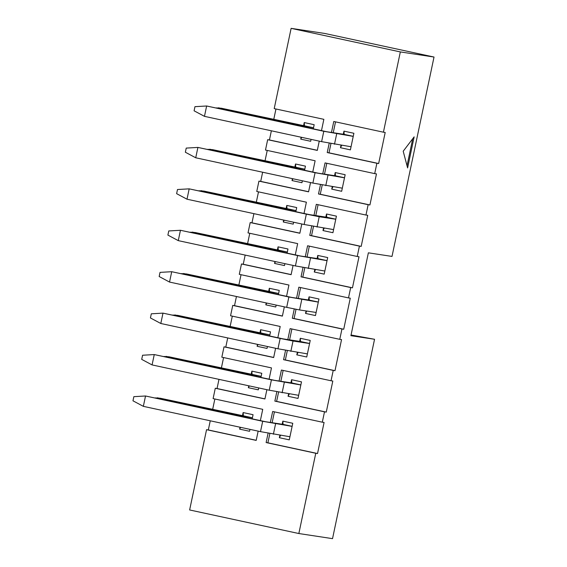 <?xml version="1.0" encoding="UTF-8"?>
<svg xmlns="http://www.w3.org/2000/svg" width="567" height="567" viewBox="0 0 567 567"><rect width="100%" height="100%" fill="white"/><g stroke="black" fill="none" stroke-linecap="round" stroke-linejoin="round"><path stroke-width="0.85" d="M331.468 132.451L333.779 121.48L383.42 132.196L400.337 51.923L434.024 57.04L392.01 256.419L368.373 252.825L350.909 335.685L374.546 339.279L332.531 538.65L298.844 533.533L315.762 453.267L266.121 442.551L268.085 433.231M270.353 422.45L272.67 411.479L322.311 422.195L324.494 411.833L274.853 401.117L276.816 391.797M279.084 381.024L281.402 370.045L331.043 380.762L333.226 370.407L283.578 359.691L285.548 350.371M287.816 339.59L290.127 328.619L339.768 339.335L341.951 328.98L292.31 318.264L294.273 308.944M296.548 298.164L298.859 287.193L348.499 297.909L350.682 287.554L301.042 276.838L303.005 267.511M305.28 256.738L307.59 245.766L357.231 256.482L359.414 246.121L309.773 235.404L311.737 226.084M314.005 215.304L316.322 204.333L365.963 215.049L368.146 204.694L318.505 193.978L320.468 184.658M322.736 173.878L325.054 162.906L374.695 173.622L376.878 163.268L327.23 152.551L329.2 143.224M400.337 51.923L291.126 28.35L324.813 33.467L434.024 57.04M321.482 130.594L323.856 119.332L274.208 108.616L291.126 28.35M319.256 141.133L317.307 150.404L267.667 139.688L269.438 139.957L271.366 130.793M312.75 172.021L315.124 160.766L265.484 150.049L267.667 139.688M310.532 182.56L308.576 191.837L258.935 181.121L260.707 181.39L262.634 172.226M304.018 213.454L306.393 202.192L256.752 191.476L258.935 181.121M301.8 223.993L299.844 233.264L250.203 222.547L251.975 222.817L253.91 213.653M295.287 254.881L297.661 243.619L248.02 232.902L250.203 222.547M293.068 265.42L291.112 274.69L241.471 263.974L243.243 264.243L245.178 255.079M286.555 296.307L288.929 285.045L239.288 274.329L241.471 263.974M284.336 306.846L282.38 316.117L232.739 305.4L234.518 305.67L236.446 296.506M277.83 337.741L280.204 326.479L230.556 315.762L232.739 305.4M275.605 348.273L273.655 357.55L224.015 346.834L225.786 347.103L227.714 337.939M269.098 379.167L271.473 367.905L221.832 357.189L224.015 346.834M266.88 389.706L264.924 398.977L215.283 388.26L217.055 388.53L218.982 379.366M260.366 420.594L262.741 409.331L213.1 398.615L215.283 388.26M258.148 431.133L256.192 440.403L206.551 429.687L208.323 429.956L210.258 420.792M298.844 533.533L189.633 509.96L206.551 429.687M414.151 136.86L403.201 151.233L407.609 167.931L414.151 136.86M322.311 422.195L324.083 422.465L317.534 453.536L315.762 453.267M383.42 132.196L385.199 132.465L378.65 163.537L376.878 163.268M374.695 173.622L376.467 173.892L369.918 204.963L368.146 204.694M365.963 215.049L367.735 215.318L361.186 246.39L359.414 246.121M357.231 256.482L359.003 256.752L352.454 287.823L350.682 287.554M348.499 297.909L350.271 298.178L343.722 329.25L341.951 328.98M339.768 339.335L341.547 339.605L334.998 370.676L333.226 370.407M331.043 380.762L332.815 381.031L326.266 412.103L324.494 411.833M279.878 435.222L279.347 437.71L289.276 439.857L292.77 423.28L282.841 421.139L283.075 424.378L292.125 426.334M282.841 421.139L282.189 424.244M280.587 435.328L279.347 437.71M288.603 393.789L288.079 396.283L298.008 398.424L301.502 381.853L291.573 379.713L291.807 382.952L300.857 384.908M291.573 379.713L290.921 382.817M289.319 393.902L288.079 396.283M297.335 352.362L296.81 354.857L306.74 356.997L310.234 340.427L300.304 338.279L300.531 341.525L309.589 343.482M300.304 338.279L299.645 341.391M298.044 352.468L296.81 354.857M306.067 310.936L305.542 313.423L315.472 315.571L318.959 299L309.036 296.853L309.263 300.099L318.321 302.048M309.036 296.853L308.377 299.964M306.775 311.042L305.542 313.423M314.798 269.502L314.274 271.997L324.196 274.137L327.691 257.567L317.761 255.426L317.995 258.665L327.046 260.622M317.761 255.426L317.109 258.531M315.507 269.616L314.274 271.997M323.523 228.076L322.999 230.571L332.928 232.711L336.422 216.14L326.493 214L326.727 217.239L335.777 219.195M326.493 214L325.841 217.104M324.239 228.182L322.999 230.571M332.255 186.649L331.73 189.137L341.66 191.285L345.154 174.714L335.225 172.566L335.458 175.813L344.509 177.762M335.225 172.566L334.573 175.678M332.971 186.756L331.73 189.137M212.632 409.53L214.85 398.998M221.357 368.103L223.582 357.564M230.089 326.677L232.307 316.138M238.82 285.251L241.039 274.712M247.552 243.817L249.771 233.278M256.277 202.391L258.502 191.852M265.009 160.964L267.234 150.425M273.741 119.531L275.959 108.999M252.414 417.766L243.363 415.809L243.13 412.563L242.478 415.675M240.039 427.227L239.635 429.141L240.571 427.341M239.635 429.141L249.565 431.281L249.969 429.368M252.187 418.829L253.059 414.711L243.13 412.563M261.146 376.332L252.088 374.383L251.861 371.137L251.202 374.248M248.771 385.794L248.367 387.708L249.303 385.907M248.367 387.708L258.297 389.855L258.701 387.941M260.919 377.402L261.791 373.284L251.861 371.137M269.878 334.906L260.82 332.949L260.593 329.71L259.934 332.815M257.503 344.367L257.099 346.281L258.028 344.481M257.099 346.281L267.029 348.422L267.433 346.508M269.651 335.969L270.516 331.851L260.593 329.71M278.603 293.479L269.552 291.523L269.318 288.284L268.666 291.388M266.228 302.941L265.831 304.855L266.759 303.054M265.831 304.855L275.753 306.995L276.157 305.081M278.383 294.542L279.248 290.424L269.318 288.284M287.334 252.046L278.284 250.097L278.05 246.851L277.398 249.962M274.96 261.507L274.556 263.421L275.491 261.621M274.556 263.421L284.485 265.569L284.889 263.655M287.108 253.116L287.979 248.998L278.05 246.851M296.066 210.619L287.015 208.663L286.782 205.424L286.129 208.528M283.691 220.081L283.287 221.995L284.223 220.194M283.287 221.995L293.217 224.135L293.621 222.221M295.839 211.689L296.711 207.565L286.782 205.424M304.798 169.193L295.74 167.237L295.513 163.998L294.854 167.102M292.423 178.655L292.019 180.568L292.955 178.768M292.019 180.568L301.949 182.709L302.353 180.795M304.571 170.256L305.443 166.138L295.513 163.998M340.987 145.223L340.462 147.711L350.392 149.858L353.886 133.28L343.956 131.14L344.183 134.379L353.241 136.335M343.956 131.14L343.297 134.244M341.695 145.329L340.462 147.711M313.53 127.766L304.472 125.81L304.238 122.564L303.586 125.676M301.155 137.221L300.751 139.142L301.679 137.342M300.751 139.142L310.681 141.282L311.077 139.369M313.303 128.829L314.168 124.712L304.238 122.564M351.051 335.005L374.546 339.279M317.329 150.298L269.438 139.957M330.951 143.579L329.009 152.821L378.65 163.537M329.009 152.821L327.23 152.551M335.529 121.855L333.24 132.721M308.597 191.724L260.707 181.39M299.865 233.157L251.975 222.817M291.133 274.584L243.243 264.243M282.409 316.01L234.518 305.67M273.677 357.437L225.786 347.103M264.945 398.87L217.055 388.53M256.213 440.297L208.323 429.956M322.226 185.005L320.277 194.247L369.918 204.963M320.277 194.247L318.505 193.978M326.798 163.282L324.508 174.147M313.494 226.439L311.545 235.674L361.186 246.39M311.545 235.674L309.773 235.404M318.073 204.715L315.784 215.573M304.762 267.865L302.813 277.107L352.454 287.823M302.813 277.107L301.042 276.838M309.341 246.142L307.052 257.007M296.031 309.291L294.082 318.534L343.722 329.25M294.082 318.534L292.31 318.264M300.609 287.568L298.32 298.433M287.299 350.718L285.357 359.96L334.998 370.676M285.357 359.96L283.578 359.691M291.877 328.995L289.588 339.86M278.574 392.151L276.625 401.386L326.266 412.103M276.625 401.386L274.853 401.117M283.146 370.428L280.856 381.293M269.842 433.578L267.893 442.82L317.534 453.536M267.893 442.82L266.121 442.551M274.421 411.855L272.132 422.72M407.028 165.748L412.719 138.745M313.516 127.816L295.903 124.506L218.465 107.787L218.352 108.332M216.388 107.907L221.421 108.24L304.472 125.81M351.044 146.747L321.617 141.644L204.46 116.348L206.643 105.994L194.963 106.667L194.091 110.806L204.46 116.348M353.227 136.392L323.8 131.282L206.643 105.994L326.755 131.735L344.183 134.379M304.784 169.242L287.171 165.933L209.733 149.22L209.62 149.759M207.657 149.334L212.689 149.667L295.74 167.237M296.052 210.676L278.44 207.366L201.002 190.647L200.888 191.185M198.925 190.767L203.957 191.093L287.015 208.663M287.327 252.102L269.715 248.793L192.27 232.073L192.156 232.619M190.2 232.194L195.225 232.527L278.284 250.097M278.595 293.529L260.983 290.219L183.545 273.507L183.424 274.045M181.468 273.62L186.5 273.953L269.552 291.523M342.312 188.173L312.885 183.07L195.728 157.782L197.911 147.42L186.231 148.093L185.359 152.232L195.728 157.782M344.495 177.818L315.068 172.715L197.911 147.42L318.023 173.162L335.458 175.813M333.587 229.607L304.153 224.497L187.004 199.208L189.18 188.854L177.499 189.52L176.628 193.666L187.004 199.208M335.77 219.245L319.221 216.736L306.336 214.142L189.18 188.854L309.291 214.588L326.727 217.239M324.856 271.033L295.421 265.93L178.272 240.635L180.455 230.28L168.768 230.946L167.896 235.092L178.272 240.635M327.039 260.678L297.604 255.568L180.455 230.28L300.56 256.022L317.995 258.665M316.124 312.46L299.574 309.951L286.689 307.357L169.54 282.068L171.723 271.706L160.043 272.38L159.164 276.519L169.54 282.068M318.307 302.105L288.872 297.002L171.723 271.706L291.828 297.448L309.263 300.099M269.864 334.962L252.251 331.652L174.813 314.933L174.7 315.472M172.737 315.054L177.769 315.38L260.82 332.949M307.392 353.893L277.965 348.783L160.808 323.495L162.991 313.133L151.311 313.806L150.439 317.952L160.808 323.495M309.575 343.531L293.026 341.022L280.148 338.428L162.991 313.133L283.103 338.875L300.531 341.525M261.132 376.389L243.519 373.079L166.081 356.36L165.968 356.905M164.005 356.48L169.037 356.806L252.088 374.383M298.66 395.319L269.233 390.209L152.076 364.921L154.259 354.566L142.579 355.233L141.707 359.379L152.076 364.921M300.843 384.965L271.416 379.855L154.259 354.566L274.371 380.301L291.807 382.952M252.4 417.815L234.795 414.505L157.35 397.786L157.236 398.332M155.273 397.906L160.305 398.24L243.363 415.809M289.935 436.746L260.501 431.643L143.352 406.348L145.528 395.993L133.847 396.666L132.976 400.805L143.352 406.348M292.118 426.391L262.684 421.281L145.528 395.993L265.639 421.735L283.075 424.378M308.632 127.823L308.788 127.1M295.79 125.052L295.903 124.506M334.495 144.231L336.678 133.876M321.617 141.644L323.8 131.282M299.908 169.25L300.056 168.527M287.058 166.478L287.171 165.933M291.176 210.676L291.325 209.953M278.326 207.905L278.44 207.366M282.444 252.109L282.593 251.387M269.601 249.338L269.715 248.793M273.712 293.536L273.868 292.813M260.87 290.765L260.983 290.219M325.77 185.664L327.953 175.302M312.885 183.07L315.068 172.715M317.038 227.091L319.221 216.736M304.153 224.497L306.336 214.142M308.306 268.517L310.489 258.162M295.421 265.93L297.604 255.568M299.574 309.951L301.757 299.589M286.689 307.357L288.872 297.002M264.98 334.962L265.136 334.239M252.138 332.191L252.251 331.652M290.843 351.377L293.026 341.022M277.965 348.783L280.148 338.428M256.256 376.396L256.404 375.673M243.406 373.618L243.519 373.079M282.118 392.803L284.301 382.449M269.233 390.209L271.416 379.855M247.524 417.822L247.673 417.099M234.674 415.051L234.795 414.505M273.386 434.23L275.569 423.875M260.501 431.643L262.684 421.281"/></g></svg>
